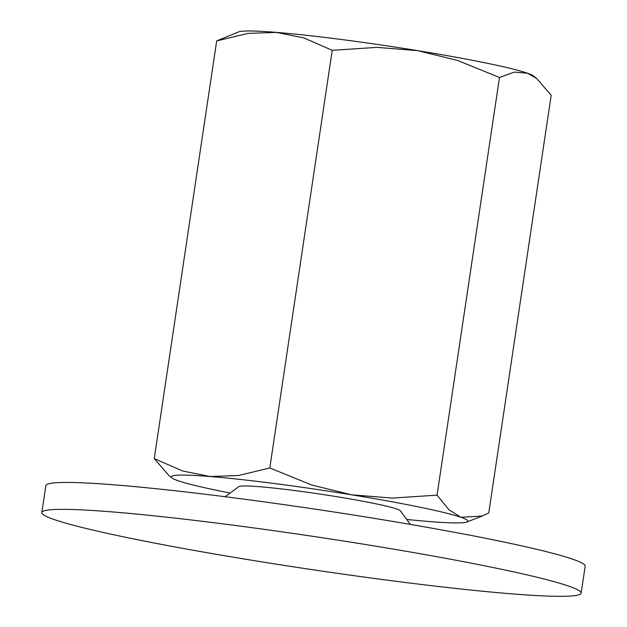 <?xml version="1.0" encoding="UTF-8"?>
<svg xmlns="http://www.w3.org/2000/svg" width="627" height="627" viewBox="0 0 627 627"><rect width="100%" height="100%" fill="white"/><g stroke="black" fill="none" stroke-linecap="round" stroke-linejoin="round"><path stroke-width="0.94" d="M574.834 595.65A272.651 16.529 -171.5 0 0 581.143 593.142A272.651 16.529 -171.5 0 0 341.895 540.764A272.651 16.529 -171.5 0 0 48.138 510.033A272.651 16.529 -171.5 0 0 41.829 512.541A272.651 16.529 -171.5 0 0 281.084 564.919A272.651 16.529 -171.5 0 0 574.834 595.65M41.829 512.541L45.857 485.627A272.651 16.529 8.5 0 1 52.166 483.119A272.651 16.529 8.5 0 1 345.916 513.85A272.651 16.529 8.5 0 1 585.171 566.228L581.143 593.142M225.156 496.725L238.832 486.646A81.792 4.961 8.5 0 1 240.533 486.168A81.792 4.961 8.5 0 1 326.212 495.009A81.792 4.961 8.5 0 1 400.324 510.778L410.458 524.423M437.058 495.158L392.228 498.089L351.457 494.789A149.963 9.091 8.5 0 1 460.931 517.291L448.963 509.751L437.058 495.158L499.476 77.482L457.632 60.458L417.833 50.669A149.963 9.091 8.5 0 0 276.436 32.392A149.963 9.091 8.5 0 0 241.066 31.35A149.963 9.091 8.5 0 0 238.558 31.906L216.683 40.927L248.12 33.38L276.436 32.392L303.781 37.894L332.232 50.301L377.062 47.37L417.833 50.669A149.963 9.091 8.5 0 1 527.307 73.171A149.963 9.091 8.5 0 1 533.538 75.992L536.579 78.391L551.18 95.304L488.762 512.972L482.21 516.021L460.931 517.291A149.963 9.091 8.5 0 1 466.88 522.001A149.963 9.091 8.5 0 1 464.372 522.557A149.963 9.091 8.5 0 1 429.009 521.515A149.963 9.091 8.5 0 1 406.751 519.43M499.476 77.482L514.367 72.121L527.307 73.171L536.579 78.391M174.69 475.47A149.963 9.091 8.5 0 1 210.061 476.512L182.716 471.01L154.258 458.603L168.867 475.517L171.908 477.915A149.963 9.091 8.5 0 1 174.69 475.47M230.156 493.041A149.963 9.091 8.5 0 1 178.139 480.737A149.963 9.091 8.5 0 1 171.908 477.915M351.457 494.789L311.658 484.992L269.806 467.969L238.378 475.525L210.061 476.512A149.963 9.091 8.5 0 1 351.457 494.789M154.258 458.603L216.683 40.927M269.806 467.969L332.232 50.301M466.88 522.001L482.21 516.021"/></g></svg>
